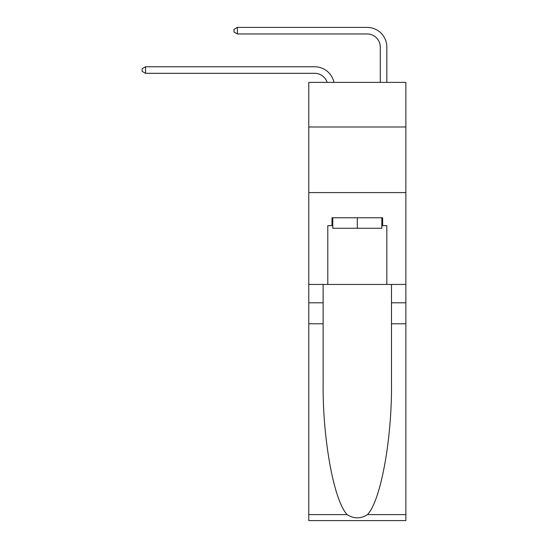 <?xml version="1.0" encoding="UTF-8"?>
<svg xmlns="http://www.w3.org/2000/svg" width="548" height="548" viewBox="0 0 548 548"><rect width="100%" height="100%" fill="white"/><g stroke="black" fill="none" stroke-linecap="round" stroke-linejoin="round"><path stroke-width="0.82" d="M405.863 126.985L405.863 82.378L308.771 82.378L308.771 126.985L405.863 126.985L405.863 284.433L386.833 284.433L386.833 225.653L382.641 225.653L382.641 217.775L331.992 217.775L331.992 225.653L332.78 225.653M308.771 323.793L323.135 323.793L323.135 382.305C322.436 438.229 333.787 500.708 347.165 514.613C353.926 518.929 360.694 518.929 367.468 514.613L405.863 514.613L405.863 520.6L308.771 520.6L308.771 126.985M314.675 73.322A13.118 13.118 -33.8 0 1 327.149 82.378A13.118 13.118 -30.5 0 0 314.675 73.322L145.549 73.322L142.138 71.356L142.138 68.733L145.549 66.76L314.675 66.76A19.68 19.68 146.2 0 1 333.931 82.378M380.278 82.378L380.278 47.08A13.118 13.118 11.4 0 0 367.153 33.962L237.394 33.962L233.982 31.99L233.982 29.366L237.394 27.4L367.153 27.4A19.68 19.68 37.6 0 1 386.833 47.08L386.833 82.378M381.853 217.775L381.853 228.276L332.78 228.276L332.78 217.775M357.317 217.775L357.317 228.276M367.468 514.613C380.846 500.708 392.19 438.229 391.491 382.305L391.491 284.433M391.491 323.793L405.863 323.793L405.863 284.433M323.135 284.433L323.135 323.793M405.863 514.613L405.863 323.793M308.771 284.433L327.793 284.433L327.793 225.653L331.992 225.653M308.771 192.588L405.863 192.588M327.793 284.433L386.833 284.433M381.853 225.653L382.641 225.653M380.278 47.08A13.118 13.118 -142.4 0 0 367.153 33.962A13.118 13.118 -142.4 0 1 380.278 47.08A13.118 13.118 -142.4 0 0 367.153 33.962A13.118 13.118 -142.4 0 1 380.278 47.08A13.118 13.118 -142.4 0 0 367.153 33.962A13.118 13.118 -142.4 0 1 380.278 47.08A13.118 13.118 -142.4 0 0 367.153 33.962A13.118 13.118 -142.4 0 1 380.278 47.08A13.118 13.118 -142.4 0 0 367.153 33.962A13.118 13.118 -142.4 0 1 380.278 47.08A13.118 13.118 -142.4 0 0 367.153 33.962A13.118 13.118 -142.4 0 1 380.278 47.08A13.118 13.118 -142.4 0 0 367.153 33.962A13.118 13.118 -142.4 0 1 380.278 47.08A13.118 13.118 -142.4 0 0 367.153 33.962A13.118 13.118 -142.4 0 1 380.278 47.08A13.118 13.118 -142.4 0 0 367.153 33.962A13.118 13.118 -142.4 0 1 380.278 47.08A13.118 13.118 -142.4 0 0 367.153 33.962A13.118 13.118 -142.4 0 1 380.278 47.08A13.118 13.118 -142.4 0 0 367.153 33.962A13.118 13.118 -142.4 0 1 380.278 47.08A13.118 13.118 -142.4 0 0 367.153 33.962A13.118 13.118 -142.4 0 1 380.278 47.08A13.118 13.118 -142.4 0 0 367.153 33.962A13.118 13.118 -142.4 0 1 380.278 47.08A13.118 13.118 -142.4 0 0 367.153 33.962A13.118 13.118 -142.4 0 1 380.278 47.08A13.118 13.118 -142.4 0 0 367.153 33.962A13.118 13.118 -142.4 0 1 380.278 47.08A13.118 13.118 -142.4 0 0 367.153 33.962A13.118 13.118 -142.4 0 1 380.278 47.08A13.118 13.118 -142.4 0 0 367.153 33.962A13.118 13.118 -142.4 0 1 380.278 47.08A13.118 13.118 -142.4 0 0 367.153 33.962A13.118 13.118 -142.4 0 1 380.278 47.08A13.118 13.118 -142.4 0 0 367.153 33.962A13.118 13.118 -142.4 0 1 380.278 47.08A13.118 13.118 -142.4 0 0 367.153 33.962A13.118 13.118 -142.4 0 1 380.278 47.08A13.118 13.118 -142.4 0 0 367.153 33.962A13.118 13.118 -142.4 0 1 380.278 47.08A13.118 13.118 -142.4 0 0 367.153 33.962A13.118 13.118 -142.4 0 1 380.278 47.08A13.118 13.118 -142.4 0 0 367.153 33.962A13.118 13.118 -142.4 0 1 380.278 47.08A13.118 13.118 -142.4 0 0 367.153 33.962A13.118 13.118 -142.4 0 1 380.278 47.08A13.118 13.118 -142.4 0 0 367.153 33.962A13.118 13.118 -142.4 0 1 380.278 47.08A13.118 13.118 -142.4 0 0 367.153 33.962A13.118 13.118 -142.4 0 1 380.278 47.08A13.118 13.118 -142.4 0 0 367.153 33.962A13.118 13.118 -142.4 0 1 380.278 47.08A13.118 13.118 -142.4 0 0 367.153 33.962A13.118 13.118 -142.4 0 1 380.278 47.08A13.118 13.118 -142.4 0 0 367.153 33.962A13.118 13.118 -142.4 0 1 380.278 47.08A13.118 13.118 -142.4 0 0 367.153 33.962M145.549 66.76L145.549 73.322M237.394 27.4L237.394 33.962M391.491 302.797L405.863 302.797M323.135 302.797L308.771 302.797M308.771 514.613L347.165 514.613"/></g></svg>
